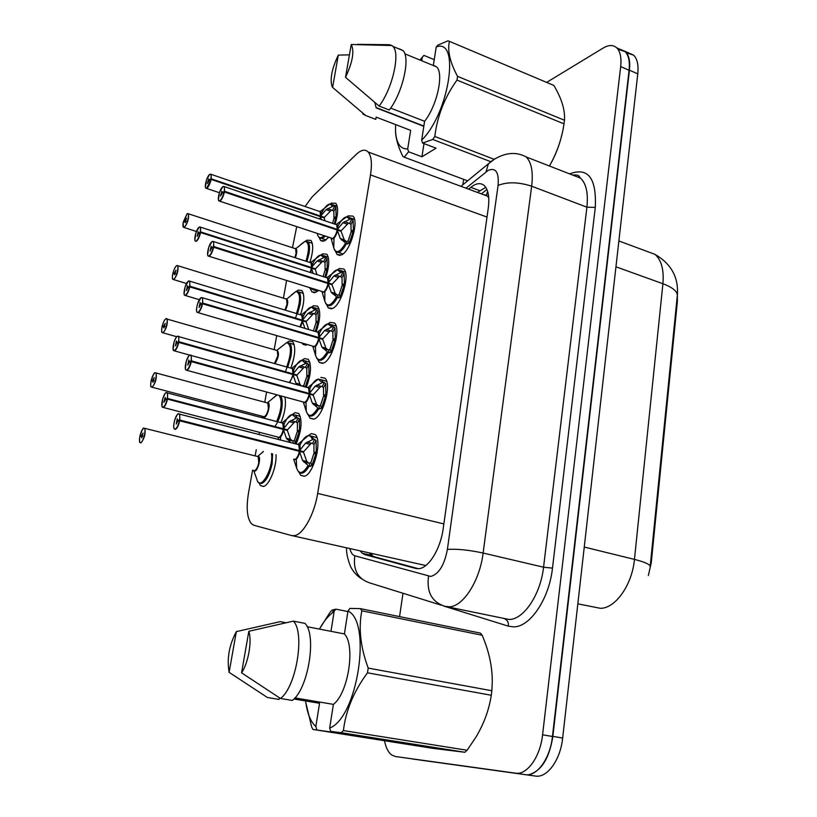 <?xml version="1.0" encoding="UTF-8"?>
<svg xmlns="http://www.w3.org/2000/svg" width="817" height="817" viewBox="0 0 817 817"><rect width="100%" height="100%" fill="white"/><g stroke="black" fill="none" stroke-linecap="round" stroke-linejoin="round"><path stroke-width="1.23" d="M276.023 454.712C276.871 466.548 269.293 485.564 263.431 486.442L260.5 485.625L258.897 482.684M287.033 342.537L289.095 341.087L292.7 341.629C295.928 346.868 295.294 355.701 290.791 368.13M296.397 291.352L298.093 290.127L301.912 290.515C304.853 295.1 304.363 303.178 300.442 314.749M305.578 241.189L306.916 240.198L310.92 240.423C313.595 244.436 313.238 251.789 309.837 262.482M292.333 414.464L295.09 412.646L298.675 413.443C302.525 420.02 301.687 430.212 296.152 444.009M302.086 360.195L304.445 358.602L308.264 359.266C311.777 364.964 311.124 374.298 306.304 387.268M307.274 344.703L302.995 344.325L302.188 343.201M188.86 280.915L189.738 281.16L189.901 286.216L302.464 320.182L308.04 313.391L315.628 309.582L314.545 307.754L311.655 307.049L313.595 305.691L317.65 306.201C320.836 311.154 320.346 319.672 316.159 331.743M318.222 290.566L315.903 292.302L311.88 291.863L310.389 288.81M310.899 267.976L317.149 260.97L324.655 257.212L323.736 255.711L320.979 255.006L322.552 253.873L326.82 254.22C329.711 258.54 329.363 266.271 325.758 277.412M328.373 237.492L324.819 240.77L320.591 240.504L319.151 237.461M330.16 204.005L331.324 203.137L335.797 203.28C338.412 207.058 338.177 214.044 335.103 224.236M308.264 435.614L311.389 433.623L315.199 434.562C322.603 440.526 313.514 475.034 304.179 476.26L300.656 475.28L298.848 472.042M320.897 377.372L324.972 378.189C332.029 383.959 323.021 417.119 313.851 419.08L310.052 418.202L308.305 414.975M327.964 323.869L330.201 322.358L334.521 323.021C341.251 328.587 332.335 360.511 323.307 363.156L319.243 362.421L317.568 359.194M337.503 269.784L339.3 268.527L343.855 269.007C350.268 274.379 341.435 305.18 332.55 308.448L328.25 307.876L326.647 304.659M346.837 216.832L348.205 215.841L352.985 216.117C359.082 221.295 350.35 251.064 341.598 254.914L337.084 254.526L335.542 251.319M292.149 535.666L425.79 565.527M252.596 470.143L248.542 492.784C246.05 508.082 247.061 518.438 251.554 523.85L253.964 525.28L291.618 535.554L294.355 535.666C303.015 534.757 314.392 514.414 317.67 493.417L370.499 174.909C372.225 163.625 371.449 155.996 368.161 152.003C365.138 148.98 361.165 149.787 356.243 154.413L312.114 196.928L305.027 206.497M488.719 197.581L486.483 195.222L483.296 194.579M648.341 575.525L651.241 562.913L677.344 301.79L677.405 294.661M296.663 226.901L292.476 247.735M286.573 280.629L283.428 298.185M276.697 335.726L274.195 349.686M266.597 392.068L264.769 402.24M262.247 416.313L262.012 417.671M259.387 432.305L258.999 434.45M256.262 449.728L255.149 455.896M284.929 397.072C286.297 404.333 284.949 412.851 280.885 422.644M619.582 49.132L625.383 51.471C628.988 55.107 630.326 61.336 629.427 70.18L552.854 736.372C549.463 757.747 541.794 770.421 529.865 774.414M626.598 52.86L633.655 55.168C637.28 58.814 638.659 65.043 637.771 73.857L562.658 738.037C560.462 760.004 547.124 778.264 535.38 776.058L412.687 759.024M360.266 550.985L362.288 553.242L365.036 554.692L415.598 568.418L418.743 568.673C428.639 568.203 440.588 548.891 443.212 528.538L488.26 208.172C489.628 197.316 488.341 189.83 484.42 185.714C480.784 182.508 476.24 183.059 470.786 187.359L468.59 189.135M546.634 82.394L603.201 48.04C608.716 44.782 613.22 44.721 616.723 47.846C620.277 51.471 621.594 57.711 620.675 66.575L542.58 734.8C540.272 756.91 527.006 775.323 515.445 773.148L395.397 756.511L391.874 755.112C388.32 752.539 385.869 747.739 384.511 740.723M399.564 616.631L402.985 593.265M462.83 184.795L463.637 179.332M617.969 49.296L625.036 51.573C628.63 55.209 629.978 61.438 629.08 70.282L552.455 736.474C550.198 758.513 536.902 776.844 525.26 774.649L395.397 756.511M477.445 192.414L485.758 187.318M418.365 568.703L374.268 556.755L371.49 555.305L369.447 553.048M353.158 231.323L349.186 243.395L346.449 243.711C342.241 251.217 338.687 253.821 335.797 251.524L339.79 251.871L346.449 243.711L340.26 238.493L337.247 230.026L341.108 231.334L344.274 239.841L346.551 241.618L348.175 240.933L350.942 232.396L353.158 231.323L354.108 231.65M223.501 186.368L224.379 186.633L224.563 191.301L337.35 229.424L342.936 222.724L350.626 218.874L349.799 217.608M219.712 201.186L332.733 238.523C334.725 237.053 336.195 234.203 337.155 229.996L337.247 230.026M224.563 191.301L224.226 191.301C224.787 187.43 224.287 185.929 222.724 186.797C219.232 189.166 216.403 203.545 220.018 200.604C221.724 199.021 223.082 196.121 224.103 191.903L222.316 193.078L220.457 196.07L221.836 191.311L222.541 192.935M344.447 221.673L349.615 223.439L351.729 219.242L353.077 220.222L353.414 229.812L354.384 230.139M352.372 231.711L351.126 231.282L350.953 224.44L349.615 223.439M224.103 191.903L337.155 229.996C336.165 234.305 334.664 237.165 332.642 238.574M351.126 231.282L353.414 229.812M337.35 229.424L341.21 230.721L339.433 230.762M348.532 223.072L341.21 230.721M336.614 229.812L337.258 229.393L336.737 224.787L335.726 224.45L336.727 224.787M222.357 192.873L224.226 191.301M351.729 219.242L349.829 217.618L346.888 216.832M321.295 219.548L320.54 216.679L324.288 217.955L324.941 220.784M210.306 174.113L211.103 174.348L211.235 178.811L320.642 216.086L326.075 209.642L333.499 205.935L332.723 204.72L330.109 204.015M211.235 178.811L210.909 178.811C211.46 175.093 211.011 173.674 209.54 174.542C206.241 176.901 203.484 190.729 206.895 187.818L211.113 179.413L320.448 216.648L319.825 219.048L320.54 216.679M319.304 237.584L323.062 237.829L324.931 236.338C322.603 238.574 320.734 238.993 319.324 237.594L318.058 236.031M332.611 223.388L333.765 218.966L335.858 217.894L334.276 223.96M327.535 208.641L332.55 210.367L334.572 206.292L335.869 207.242L336.104 216.423L337.012 216.74M335.093 218.282L333.949 217.894L333.836 211.327L332.55 210.367M210.786 179.393L209.101 180.567L207.344 183.478L208.672 178.882L209.305 180.424M333.949 217.894L336.104 216.423M320.642 216.086L324.39 217.363L322.705 217.414M319.958 216.474L320.55 216.066L320.09 211.654L319.192 211.348L320.08 211.654M209.142 180.363L210.909 178.811M331.488 210.02L324.39 217.363M334.572 206.292L332.744 204.73L337.207 206.272M183.151 222.632L183.161 222.581C182.589 226.227 182.977 227.708 184.346 227.003C187.45 224.971 190.228 211.195 186.991 213.942L183.274 222.01L184.846 220.999L186.041 221.387M306.916 261.542L308.989 253.74C309.949 247.827 309.602 243.875 307.958 241.873L305.476 241.219M294.845 257.641L296.06 253.546L295.672 248.776L294.804 248.491L295.672 248.776L296.06 253.546L294.845 257.641L296.06 253.546L295.907 249.124M187.655 213.564L188.4 213.788L187.011 213.87L183.611 222.204M184.846 220.999L186.501 218.21L185.214 222.714L184.805 221.193L185.959 221.57M184.805 221.193L183.161 222.581L183.406 227.289L184.53 227.3C187.787 222.816 189.074 218.313 188.4 213.788L294.814 248.491M308.989 253.74C309.949 247.827 309.602 243.875 307.948 241.873L312.288 243.303M347.981 611.045L349.88 608.41L360.389 608.634L480.447 633.124L482.142 635.258L361.829 610.799C358.377 628.171 360.501 647.268 368.201 668.102L367.497 672.82C353.832 691.223 345.805 710.473 343.406 730.572L341.261 732.726L330.681 731.368L329.67 728.07C357.713 717.54 372.041 621.553 347.981 611.045L344.406 633.931C355.661 645.287 348.359 693.194 333.387 704.366L329.67 728.07M368.201 668.102L491.854 690.733L492.273 682.021C492.375 666.692 489.005 651.108 482.142 635.258M491.854 690.733L491.283 695.257L367.497 672.82M343.406 730.572L467.14 750.251L476.301 736.556C484.124 723.249 489.117 709.483 491.283 695.257M467.14 750.251L464.863 752.273L341.261 732.726M332.356 731.634L332.264 732.195L312.942 729.438L433.133 748.392L464.863 752.273M360.389 608.634L361.829 610.799M248.828 631.286C252.167 640.926 248.348 663.036 241.577 672.83L248.828 631.286L293.364 621.124C305.18 632.542 296.367 686.852 280.486 698.484L292.312 700.455C308.336 688.905 316.986 634.799 304.966 623.381L293.364 621.124M241.577 672.83L280.486 698.484M294.927 697.912L333.387 704.366M344.406 633.931L307.11 626.71M316.822 729.765L315.842 726.527C310.715 721.891 307.376 713.792 305.803 702.242L305.65 700.966M319.457 629.1C323.307 622.074 327.454 616.804 331.876 613.301L335.971 609.165L331.968 610.146L329.976 612.403L319.61 628.814M312.942 729.438L311.665 726.987L305.895 702.916M229.128 672.34C226.758 658.635 229.158 645.062 236.338 631.612L229.128 672.34L267.414 697.504L279.067 699.434L279.343 697.769M236.338 631.612L280.231 621.645L285.705 622.707M315.842 726.527L319.539 703.284L293.906 698.995M330.977 631.327L334.092 611.749M347.899 611.576L335.971 609.165M332.264 732.195L346.347 733.84L330.681 731.368M374.819 102.503L376.177 107.875L423.819 126.308M561.933 134.386C559.379 145.559 555.203 156.098 549.422 166.004M457.551 76.359L564.476 120.242L564.547 118.465C564.802 108.824 561.238 97.826 553.865 85.448L449.421 41.35C447.308 50.674 450.014 62.347 457.551 76.359L456.989 80.086C444.754 97.049 437.35 115.84 434.797 136.459L432.724 139.441L422.552 143.046L421.654 140.126C449.33 113.093 460.614 37.541 436.227 46.967L433.367 65.227L436.554 66.851C444.152 73.275 437.115 105.577 424.605 121.294L421.654 140.126M564.476 120.242L564.016 123.857L456.989 80.086M549.402 166.004C556.898 152.973 561.769 138.931 564.016 123.857M436.227 46.967L437.841 45.16L447.92 40.85L449.421 41.35M351.249 44.496C354.558 51.185 352.648 62.133 345.509 77.319L351.249 44.496L391.915 45.538L392.906 46.406C400.585 53.156 392.334 89.094 379.108 106.057L389.27 109.999C402.577 93.158 410.767 57.343 402.955 50.542L399.309 48.836M391.241 45.517L389.321 44.721L391.915 45.538M389.321 44.721L357.509 44.343M345.509 77.319L379.108 106.057M390.649 108.089L424.605 121.294M423.992 143.588L421.94 156.793L408.592 151.778L404.221 157.181L402.852 156.404C398.553 147.703 396.112 139.676 395.54 132.313L395.561 124.582M408.592 151.778L407.703 148.908C400.412 149.317 396.357 143.445 395.54 131.292M419.938 60.019L423.9 55.382L434.246 59.651M434.797 136.459L493.744 159.141M490.282 161.5L432.724 139.441M404.221 157.181L467.661 180.833M332.59 87.419L332.233 86.898C329.69 79.627 331.722 69.026 338.309 55.096L332.59 87.419L365.73 115.554L362.83 113.982M338.309 55.096L349.431 54.862M407.703 148.908L410.655 130.363L376.137 117.127L375.759 119.384L373.808 118.649M375.759 119.384L365.73 115.554M410.655 130.363L409.399 129.883M421.725 60.764L422.297 57.17M421.94 156.793L436.064 148.183L422.552 143.046M326.902 304.864L326.923 304.894C329.802 307.192 333.285 304.731 337.38 297.511L331.14 292.159L328.107 283.54L332.019 284.776L335.215 293.436L337.523 295.233L339.167 294.528L341.955 285.93L345.131 285.317M212.645 241.301L213.574 241.577L213.768 246.54L328.209 282.917L333.877 276.034L341.659 272.132L340.669 270.56L337.595 269.773M209.029 256.283L323.573 291.955C325.564 290.607 327.045 287.788 328.015 283.509L328.107 283.54M213.768 246.54L213.431 246.54C214.013 242.567 213.523 240.933 211.981 241.658C208.509 243.732 205.618 258.427 209.213 255.782C210.909 254.322 212.277 251.452 213.308 247.163L211.532 248.174L210.122 251.146L211.072 246.274L211.787 248.031M325.646 303.403L326.923 304.884L330.722 305.395C332.958 304.251 335.184 301.626 337.38 297.521L338.504 297.868L337.523 295.233M344.161 285.01L340.158 297.174L338.504 297.868M335.409 274.972L340.648 276.657L342.783 272.48L344.141 273.491L344.427 283.458L345.417 283.775M343.589 285.256L342.139 284.796L341.996 277.678L340.648 276.657M213.308 247.163L328.015 283.509C327.066 287.727 325.605 290.535 323.634 291.924M342.139 284.796L344.427 283.458M328.209 282.917L332.131 284.163L330.129 284.183M339.545 276.299L332.131 284.163M326.473 277.647L327.546 277.984L326.473 277.647L327.546 277.984L328.117 282.886L327.403 283.315M211.572 247.96L213.431 246.54M342.783 272.48L340.689 270.56L345.417 272.092M317.833 359.409L317.864 359.439C320.724 361.737 324.145 359.429 328.117 352.505L321.827 347L318.763 338.228L322.735 339.402L325.952 348.216L328.291 350.023L329.956 349.319L332.764 340.638L335.95 340.178M201.278 297.602L202.514 297.756L202.728 303.056L318.875 337.595L324.625 330.528L332.488 326.575L331.314 324.635L327.883 323.889L331.426 326.688M198.112 312.656L314.218 346.561C316.199 345.336 317.68 342.548 318.671 338.197L318.763 338.228M202.728 303.056L202.391 303.056C202.984 298.961 202.524 297.194 200.982 297.776C197.551 299.522 194.589 314.555 198.153 312.217C199.848 310.889 201.217 308.05 202.259 303.689L200.502 304.537L199.082 307.478L200.063 302.494L200.798 304.394M316.69 358.173L317.854 359.429L321.449 360.083C323.685 359.102 325.912 356.58 328.117 352.515L329.261 352.852L328.291 350.023M334.97 339.892L330.936 352.147L329.261 352.852M326.167 329.435L331.488 331.038L333.622 326.902L335.001 327.944L335.236 338.299L336.247 338.606M334.674 339.984L332.958 339.474L332.846 332.09L331.488 331.038M202.259 303.689L318.681 338.197C317.752 342.323 316.342 345.08 314.433 346.449M332.958 339.474L335.236 338.299M318.875 337.595L322.848 338.769L320.57 338.759M330.364 330.701L322.848 338.769M317.016 331.998L318.16 332.345L318.783 337.564L317.976 337.993M200.543 304.322L202.391 303.056M328.087 323.849L331.345 324.645L332.488 326.575M332.488 326.555L333.622 326.902M308.581 415.189L311.971 415.996C314.198 415.179 316.424 412.769 318.65 408.745L312.298 403.077L309.214 394.131L313.248 395.244L316.485 404.221L318.844 406.039L320.53 405.314L323.379 396.572L326.575 396.265M190.044 354.997L191.188 355.221L191.433 360.889L309.326 393.488L315.158 386.227L323.113 382.213L321.755 379.885M186.94 370.326L304.649 402.373C306.63 401.29 308.121 398.533 309.122 394.111L309.214 394.131M191.433 360.889L191.086 360.879C191.709 356.661 191.26 354.762 189.738 355.181C186.327 356.6 183.304 371.98 186.848 369.958C188.523 368.784 189.891 365.965 190.964 361.522L189.217 362.207L187.798 365.107L188.798 360.011L189.564 362.064M325.575 395.99L321.5 408.347L318.65 408.745C314.79 415.363 311.451 417.518 308.601 415.21L307.56 414.168M316.72 385.113L322.123 386.625L324.267 382.53L325.646 383.602L325.85 394.366L326.871 394.652M326.586 396.214L323.573 395.387L323.491 387.707L322.123 386.625M190.964 361.522L309.132 394.111C308.244 398.145 306.865 400.841 305.017 402.199M323.573 395.387L325.85 394.366M309.326 393.488L313.36 394.601L310.726 394.55M320.989 386.308L313.36 394.601M307.345 387.554L308.56 387.891L309.235 393.467L308.315 393.886M189.258 361.982L191.086 360.879M324.267 382.53L323.113 382.213L321.775 379.885L318.375 379.108M299.124 472.257L302.28 473.155C304.506 472.522 306.732 470.214 308.959 466.252L302.556 460.41L299.451 451.301L303.546 452.352L306.814 461.482L309.194 463.321L310.899 462.585L313.769 453.762L316.986 453.629M178.535 413.739L179.607 414.015L179.873 420.081L299.563 450.647L305.487 443.182L313.534 439.117L311.961 436.329L308.295 435.614L310.726 436.36L312.441 439.26M307.978 465.71C302.841 473.86 299.073 474.667 296.673 468.151L293.65 459.144L294.866 459.45C296.837 458.511 298.338 455.784 299.359 451.28L299.451 451.311M179.873 420.081L179.526 420.061C180.169 415.72 179.74 413.678 178.229 413.933C174.858 415.005 171.764 430.743 175.267 429.058C176.932 428.026 178.31 425.248 179.393 420.724L177.667 421.225L176.247 424.094L177.269 418.876L178.106 421.092M313.534 439.117L311.992 436.339L308.438 435.573M315.965 453.364L311.849 465.813L308.959 466.252C305.231 472.563 301.963 474.575 299.155 472.277L298.236 471.429M307.069 442.048L312.543 443.468L314.698 439.403L316.097 440.506L316.24 451.709L317.282 451.975M317.037 453.333L313.973 452.557L313.932 444.571L312.543 443.468M297.449 444.346L298.746 444.683L299.471 450.616L298.389 451.035M179.393 420.724L299.359 451.28C298.501 455.222 297.184 457.867 295.397 459.205M313.973 452.557L316.24 451.709M299.563 450.647L303.658 451.689L300.533 451.576M177.708 421L179.526 420.061M311.379 443.182L303.658 451.689M313.534 439.107L314.698 439.403M172.653 274.451L172.663 274.41C172.07 278.158 172.448 279.741 173.807 279.169C176.88 277.412 179.72 263.34 176.503 265.831C175.001 267.159 173.755 269.824 172.785 273.828L174.338 272.949L175.584 273.327M297.449 313.84L300.064 304.588C301.065 298.338 300.687 294.151 298.93 292.026L296.326 291.373M284.97 310.062L287.022 304.21L286.604 299.165L285.674 298.879L286.593 299.165L287.022 304.21L284.97 310.062L287.022 304.21L286.838 299.512M177.075 265.505L177.861 265.729L176.533 265.75C175.165 266.802 173.919 269.498 172.775 273.838L173.173 274.012M174.338 272.949L175.972 270.213L174.685 274.788L174.297 273.154L175.502 273.521M174.297 273.154L172.663 274.41C171.897 281.191 173.01 278.301 172.928 279.394L173.99 279.465C177.289 275.033 178.576 270.458 177.861 265.729L285.684 298.879M295.417 318.262L300.064 304.588C301.065 298.338 300.687 294.151 298.92 292.026L303.332 293.395M166.27 318.569L167.087 318.783C167.853 323.726 166.566 328.383 163.216 332.764L162.226 332.621C162.328 331.345 161.184 334.899 161.929 327.362L161.95 327.341C161.337 331.191 161.695 332.897 163.032 332.458C166.086 330.987 168.986 316.608 165.79 318.824C164.299 320.05 163.053 322.684 162.062 326.749L163.604 326.024L164.901 326.392M287.727 367.252L290.934 356.498C291.996 349.88 291.587 345.448 289.708 343.191L286.981 342.548M274.461 363.494L277.8 355.936L277.341 350.585L276.36 350.309L277.331 350.585L277.8 355.936L274.461 363.494M276.371 350.309L165.82 318.742C164.35 319.907 163.094 322.582 162.052 326.759L162.522 326.943M163.604 326.024L165.228 323.328L163.941 327.985L163.563 326.228L164.82 326.586M163.563 326.228L161.95 327.341M285.45 371.664L290.934 356.498C291.996 349.88 291.587 345.448 289.708 343.191L294.171 344.498M150.982 381.468L150.992 381.427C150.359 385.379 150.706 387.207 152.033 386.911C155.046 385.736 158.008 371.041 154.842 372.981C153.361 374.074 152.125 376.688 151.114 380.824L153.974 380.599M277.719 421.807L281.63 409.501C282.662 403.108 282.355 398.573 280.721 395.918M152.136 387.248L264.238 416.782C266.066 415.741 267.445 413.055 268.385 408.745L267.884 403.077L266.853 402.801L267.874 403.077L268.385 408.745C267.547 412.708 266.26 415.342 264.545 416.639M155.128 372.807L154.883 372.889C154.515 372.052 153.249 374.697 151.104 380.824L151.666 381.018M152.636 380.242L154.239 377.597L152.953 382.336L152.595 380.446L153.902 380.804M152.595 380.446L150.992 381.427C150.165 389.341 151.4 385.675 151.288 387.023L152.217 387.207C155.608 382.897 156.895 378.159 156.078 372.981L266.863 402.801M275.104 426.208C278.148 421.889 280.323 416.323 281.63 409.501L281.467 397.45M139.789 436.727L139.799 436.687C139.145 440.751 139.472 442.702 140.779 442.559C143.772 441.701 146.794 426.678 143.659 428.322C142.189 429.282 140.943 431.866 139.921 436.074L142.812 435.992M261.624 483.521C266.23 481.305 269.733 474.677 272.112 463.637L272.592 453.843L272.112 463.637C268.517 478.302 264.157 484.685 259.03 482.786L261.624 483.521M253.597 470.388L254.608 470.633C256.426 469.714 257.815 467.058 258.764 462.667L258.223 456.662L257.151 456.397L258.213 456.662L258.764 462.667C257.947 466.568 256.712 469.152 255.047 470.439M143.935 428.139L143.7 428.22C143.292 427.362 142.035 429.977 139.911 436.074L140.595 436.278M141.423 435.655L143.006 433.051L141.729 437.881L141.382 435.859L142.74 436.196M141.382 435.859L139.799 436.687C138.982 445.428 140.238 441.098 140.115 442.63L140.973 442.855C144.415 438.617 145.702 433.776 144.823 428.363L257.151 456.397M258.979 482.755L258.213 482.05M313.105 273.368L311.543 268.18L315.342 269.406L316.894 274.583M199.705 226.932L200.533 227.177L200.359 231.926C200.931 228.106 200.492 226.564 199.031 227.3C195.763 229.383 192.945 243.507 196.335 240.872C197.939 239.432 199.236 236.644 200.236 232.518L198.562 233.539L197.224 236.419L198.153 231.742L198.797 233.396M310.552 288.942L314.208 289.31L310.572 288.952L309.531 287.839L312.85 288.881M324.89 277.137L326.994 269.559L327.893 269.855M318.63 259.949L323.716 261.603L325.748 257.559L327.055 258.529L327.249 268.068L328.168 268.364M326.412 269.824L325.095 269.396L325.013 262.584L323.716 261.603M311.461 268.16L310.123 272.418L311.451 268.15L200.563 232.539C199.522 236.807 198.174 239.687 196.519 241.178L195.324 241.127L194.844 240.127L195.906 232.865L199.062 227.228L200.533 227.177L311.052 262.87L311.553 267.557M325.095 269.396L327.249 268.068M326.994 269.559L324.911 270.488L323.164 276.585M311.645 267.588L315.444 268.803L313.565 268.834M322.644 261.256L315.444 268.803M200.686 231.926L311.563 267.557L311.328 263.268M198.602 233.335L200.359 231.926M325.748 257.559L323.757 255.721L328.281 257.202M304.894 328.373L302.351 320.785L306.212 321.949L308.438 328.7M302.27 320.764L299.941 326.892L302.351 320.785M189.901 286.216L189.575 286.205C190.167 282.284 189.748 280.619 188.298 281.222C185.061 283.009 182.171 297.449 185.541 295.09C187.134 293.773 188.431 291.015 189.452 286.818L187.787 287.686L186.439 290.535L187.399 285.756L188.063 287.543M315.25 331.477L317.946 322.337L318.855 322.613M309.531 312.349L314.698 313.922L316.73 309.909L318.058 310.909L318.201 320.815L319.141 321.101M317.599 322.47L316.056 322L316.005 314.933L314.698 313.922M189.452 286.818L302.259 320.764M316.056 322L318.201 320.815M317.946 322.337L315.862 323.113L313.422 330.926M302.464 320.182L306.314 321.336L304.19 321.336M313.605 313.585L306.314 321.336M300.809 314.862L301.82 315.168L300.799 314.862L301.82 315.168L302.372 320.152L301.636 320.57M187.828 287.482L189.575 286.205M316.73 309.909L315.628 309.582L314.565 307.764L319.161 309.173M297.214 384.736L295.917 383.122L292.966 374.523L296.877 375.626L299.982 384.256L301.156 385.706M177.616 336.165L178.698 336.328L178.882 341.72L293.078 373.9L298.736 366.935L306.406 363.075L305.149 360.889M178.882 341.72L178.545 341.71C179.168 337.676 178.76 335.889 177.33 336.338C174.113 337.819 171.161 352.576 174.501 350.524C176.084 349.329 177.391 346.602 178.423 342.333L292.874 374.503C291.986 378.475 290.658 381.11 288.871 382.407C290.648 381.11 291.986 378.475 292.874 374.503L292.966 374.523M302.127 360.185L305.18 360.889L306.406 363.075L308.857 364.413L306.804 368.396L306.814 375.738L309.623 376.525M302.3 386.155L303.883 385.318L306.62 376.872L308.693 376.259L305.333 386.992M300.248 365.873L305.476 367.364L307.529 363.381M306.804 368.396L305.476 367.364M178.423 342.333L176.778 343.048L175.43 345.867L176.401 340.975L177.095 342.905M306.814 375.738L309.909 374.962M293.078 373.9L296.98 375.003L294.549 374.972M291.312 368.273L292.394 368.579L292.986 373.88L292.149 374.298M176.819 342.834L178.545 341.71M304.373 367.058L296.98 375.003M308.857 364.413L308.959 374.697M290.852 442.651L286.348 438.188L283.376 429.436L287.339 430.467L290.474 439.25L292.782 441.027L294.416 440.322L297.184 431.805L300.196 431.601M166.076 392.711L167.403 392.742L167.608 398.482L283.489 428.792L289.228 421.643L296.99 417.732L295.55 415.138L292.2 414.495L295.928 417.865M167.608 398.482L167.271 398.471C167.914 394.315 167.516 392.395 166.106 392.701C162.92 393.855 159.907 408.949 163.216 407.203C164.789 406.151 166.096 403.445 167.148 399.105L167.485 399.135C166.392 403.639 165.034 406.427 163.41 407.509L279.005 437.361C280.864 436.39 282.294 433.745 283.285 429.405L283.376 429.436M290.76 420.551L296.06 421.96L298.123 418.018L296.99 417.732L295.58 415.138L292.394 414.454M299.247 431.356L295.019 443.723M300.237 431.386L297.378 430.641L297.398 423.022L296.06 421.96M167.485 399.135L283.285 429.405C282.427 433.296 281.14 435.88 279.414 437.166M167.148 399.105L165.514 399.646L163.839 402.362L165.157 397.44L165.902 399.523M297.378 430.641L300.482 430.008M283.489 428.792L287.451 429.834L284.602 429.752M281.62 422.838L282.764 423.135L283.397 428.772L282.427 429.18M165.565 399.431L167.271 398.471M294.937 421.674L287.451 429.834M298.123 418.018L299.461 419.07L299.522 429.752M487.616 191.341L486.483 195.222M677.344 301.79L676.701 301.565M651.241 562.913L650.557 562.75M371.715 553.548L372.256 555.856M443.866 523.932L317.67 493.417M487.014 217.056L370.499 174.909M577.844 603.845L600.464 608.328C615.487 608.389 632.184 584.809 634.452 559.4C645.655 562.259 650.883 564.782 650.138 566.967M650.22 566.171L677.201 296.561C678.161 291.996 673.392 287.727 662.914 283.734C664.078 269.876 661.443 260.082 655.009 254.373L646.308 251.136M584.257 547.053L634.452 559.4L662.914 283.734L615.957 266.802M637.771 73.857L629.427 70.18M562.658 738.037L552.854 736.372M535.38 776.058L526.934 774.771M349.901 548.646C350.85 552.68 352.505 555.06 354.854 555.795L430.733 576.434C438.811 574.177 444.366 565.18 447.389 549.412L498.074 185.439C499.116 172.397 495.848 167.352 488.28 170.314L466.007 188.186M495.173 158.621L488.433 163.757L492.62 160.316C504.794 152.503 515.997 151.38 526.23 156.956C531.499 162.409 533.307 172.152 531.663 186.205L483.123 553.038C479.773 580.918 463.045 606.878 449.146 606.817L444.734 606.265C431.805 601.935 426.413 591.927 428.557 576.24M569.592 173.878C588.087 166.903 596.655 178.086 595.297 207.406L552.486 568.121L543.55 567.202L483.123 553.038C468.784 549.974 456.866 548.769 447.389 549.412M460.972 186.317L488.433 163.757L486.033 171.846M552.486 568.121C549.228 598.943 529.957 627.323 513.485 626.864L508.245 626.139L443.488 605.959M447.022 606.745L509.052 619.48C523.636 619.746 540.619 594.521 543.55 567.202L586.912 207.181C588.342 193.374 586.249 183.713 580.611 178.177L572.605 175.052C580.744 174.542 578.538 176.799 580.611 178.177L526.23 156.956M428.721 601.281L427.444 600.883M515.445 773.148L525.26 774.649M542.58 734.8L552.455 736.474M620.675 66.575L629.08 70.282M577.956 177.146L579.335 176.492M441.303 605.193L369.815 582.929C357.856 578.926 352.873 569.888 354.854 555.795M498.074 185.439C507.316 181.721 518.519 181.966 531.663 186.205L586.912 207.181L595.297 207.406M504.977 619.031C507.674 620.297 508.766 622.666 508.245 626.139M416.353 568.591L415.598 568.418M374.268 556.755L365.036 554.692M479.64 190.647L470.786 187.359M337.523 230.874C335.542 237.236 333.479 239.81 331.345 238.595M335.848 224.491L336.359 224.358C337.605 224.43 338.115 225.89 337.891 228.74M224.44 191.924C223.388 196.284 221.979 199.287 220.212 200.921L218.864 200.911L218.364 199.838L219.507 192.414L222.755 186.725L224.379 186.633L335.736 224.45M337.023 225.237L337.268 229.393M345.509 243.19C339.974 252.504 336.063 254.087 333.775 247.939L334.02 238.166M337.891 226.411C340.842 220.519 343.753 217.332 346.612 216.862L349.594 218.976M348.175 240.933L349.186 243.395M347.552 244.079L346.551 241.618M341.363 239.881L345.458 241.26M340.26 238.493L344.274 239.841M342.936 222.724L346.939 224.083M353.077 220.222L350.953 224.44M320.805 217.485L320.325 219.222M319.314 211.389L319.794 211.266C320.948 211.327 321.398 212.716 321.173 215.433M211.113 179.413C210.092 183.611 208.744 186.521 207.079 188.135L205.823 188.155L205.353 187.164L206.487 179.985L209.56 174.481L211.103 174.348L319.202 211.348M320.356 212.042L320.56 216.066M323.828 235.97C320.632 238.717 318.507 238.166 317.445 234.316L317.343 233.805M321.234 213.86C324.145 207.814 326.994 204.546 329.792 204.056L332.499 206.027M326.075 209.642L329.956 210.98M335.869 207.242L333.836 211.327M294.927 248.531L295.407 248.399C297.245 249.185 297.225 252.32 295.335 257.794M300.727 244.508L305.139 241.26C309.286 242.557 309.551 249.216 305.946 261.226M328.393 284.398C326.453 290.668 324.42 293.191 322.276 291.965M326.596 277.688L327.137 277.535C328.465 277.606 329.006 279.169 328.761 282.212M213.645 247.183C212.573 251.626 211.164 254.587 209.407 256.099L208.131 256.007L207.61 254.914L208.713 247.306L212.011 241.587L213.574 241.577L327.556 277.994L327.137 277.535L337.35 269.804L340.607 272.245M327.852 278.434L328.128 282.886M336.43 297C330.987 306.028 327.106 307.417 324.788 301.156L324.86 291.649M328.71 279.373C331.59 273.501 334.48 270.304 337.35 269.804L340.669 270.55M339.167 294.528L340.158 297.174M332.253 293.579L336.41 294.886M331.14 292.159L335.215 293.436M333.877 276.034L337.932 277.331M344.141 273.491L341.996 277.678M319.049 339.096C317.17 345.285 315.158 347.756 313.013 346.52M317.139 332.039L317.701 331.876C319.11 331.947 319.692 333.612 319.437 336.87M202.606 303.71C201.513 308.234 200.104 311.175 198.357 312.533L197.152 312.37L196.601 311.216C196.703 310.011 195.774 311.583 197.591 303.699L201.023 297.684L202.514 297.756L318.16 332.345L317.701 331.876L327.883 323.889C324.982 324.431 322.123 327.637 319.304 333.52M318.477 332.785L318.783 337.564M327.157 351.994C321.806 360.736 317.966 361.931 315.617 355.579L315.525 346.296M329.956 349.319L330.936 352.147M322.94 348.45L327.157 349.696M321.827 347L325.952 348.216M324.625 330.528L328.74 331.763M335.001 327.944L332.846 332.09M309.5 395.03C307.672 401.116 305.681 403.537 303.546 402.291M307.478 387.595L308.06 387.411C309.551 387.472 310.164 389.249 309.898 392.752M191.301 361.553C190.198 366.159 188.778 369.059 187.052 370.285L185.694 369.641M308.877 388.341L309.235 393.467M317.67 408.214C312.431 416.66 308.622 417.671 306.252 411.227L305.997 402.127M309.684 388.902C312.441 382.979 315.28 379.731 318.201 379.139L322.041 382.346M320.53 405.314L321.5 408.347M319.804 409.062L318.844 406.039M313.422 404.558L317.711 405.732M312.298 403.077L316.485 404.221M315.158 386.227L319.335 387.391M325.646 383.602L323.491 387.707M299.747 452.209C297.868 458.408 295.877 460.727 293.763 459.174M297.807 444.285L298.195 444.182C299.778 444.244 300.431 446.143 300.135 449.891M179.74 420.765C178.617 425.443 177.197 428.312 175.471 429.385L174.195 428.69M299.063 445.122L299.471 450.627M296.673 468.151L296.285 459.215M299.839 445.541C302.525 439.556 305.344 436.247 308.295 435.614L298.195 444.182L298.746 444.683L178.28 413.831C177.953 413.249 176.748 415.363 174.654 420.163C173 428.159 173.888 426.637 173.827 427.873L174.43 429.099M310.899 462.585L311.849 465.813M310.133 466.538L309.194 463.321M303.699 461.932L308.04 463.025M302.556 460.41L306.814 461.482M305.487 443.182L309.714 444.274M316.097 440.506L313.932 444.571M285.807 298.92L286.307 298.777C288.442 300.186 288.166 303.995 285.47 310.215M291.485 294.866L296.03 291.424C300.554 293.099 300.697 300.482 296.459 313.544M276.503 350.35L277.014 350.187C279.434 352.801 278.771 357.284 275.023 363.657M277.586 350.932L277.8 355.936M282.059 346.245L286.716 342.599C291.649 344.764 291.649 352.883 286.716 366.966M266.996 402.842L267.527 402.658C271.928 402.056 266.403 420.765 263.37 416.741M268.139 403.424L268.385 408.745M272.449 398.665L276.892 394.877M279.21 395.51C282.406 401.035 281.569 409.705 276.677 421.531M257.478 456.335L257.835 456.243C262.41 455.59 256.773 475.075 253.73 470.418M258.478 457.009L258.764 462.667M262.655 452.179L263.166 451.464M271.479 453.568C273.971 468.11 259.867 492.702 256.875 479.324L253.658 470.408M311.818 269.007L310.623 272.582M310.225 262.604L310.726 262.471C311.941 262.533 312.431 264.014 312.176 266.914M310.103 262.563L311.052 262.87L310.726 262.471L320.693 255.047L323.644 257.314M312.227 264.82C315.066 258.815 317.895 255.558 320.693 255.047L323.736 255.711M317.149 260.97L321.091 262.247M327.055 258.529L325.013 262.584M302.627 321.632L300.472 327.055M301.095 314.831L301.463 314.749C302.75 314.821 303.27 316.393 303.005 319.488M189.779 286.838C188.727 291.189 187.379 294.038 185.725 295.397L184.601 295.284L184.091 294.212L185.04 287.063L188.329 281.14L189.738 281.16L301.83 315.178L301.463 314.749L311.4 307.09L314.606 309.694M302.106 315.566L302.372 320.152M303.015 316.884C305.793 310.899 308.581 307.631 311.4 307.09L314.545 307.754M308.04 313.391L312.033 314.606M318.058 310.909L316.005 314.933M293.242 375.381L289.514 382.591M291.618 368.232L291.996 368.14C293.364 368.212 293.906 369.897 293.62 373.195M178.749 342.364C177.687 346.776 176.329 349.605 174.695 350.83L173.112 349.594L174.062 342.068C175.42 338.555 176.513 336.614 177.36 336.247L292.394 368.579L291.996 368.14L301.902 360.226L305.364 363.197M292.68 368.978L292.986 373.88M290.127 382.764L290.239 381.927M293.589 370.101C296.295 364.096 299.073 360.808 301.902 360.226L305.16 360.879M303.883 385.318L304.322 386.717M295.917 383.122L299.982 384.256M298.736 366.935L302.78 368.089M283.652 430.304C281.916 436.115 280.057 438.443 278.076 437.279M281.753 422.869L282.314 422.685C283.765 422.746 284.336 424.544 284.04 428.067M163.41 407.509L161.878 406.151L162.716 398.737C164.717 394.09 165.861 392.037 166.147 392.599L282.764 423.135L282.314 422.685L292.2 414.495C289.341 415.118 286.593 418.447 283.959 424.483M283.05 423.533L283.397 428.772M280.415 439.965L280.68 436.778M294.416 440.322L295.284 443.365M293.426 443.314L292.782 441.027M287.441 439.648L291.659 440.731M286.348 438.188L290.474 439.25M289.228 421.643L293.334 422.736M299.461 419.07L297.398 423.022M260.5 485.625L263.636 486.381M302.995 344.325L305.977 345.203M311.88 291.863L314.688 292.741M320.591 240.504L323.226 241.383M300.656 475.28L304.414 476.199M310.052 418.202L313.605 419.162M319.243 362.421L322.603 363.391M328.25 307.876L331.406 308.846M337.084 254.526L340.025 255.496M486.922 189.473L481.397 193.874M487.575 196.162L368.161 152.003M618.877 240.954L655.009 254.373C671.217 263.809 678.672 277.361 677.375 295.019M633.655 55.168L625.383 51.471M616.723 47.846L625.036 51.573M346.541 547.901C346.285 552.66 347.562 558.726 350.37 566.099C352.934 571.451 356.641 575.668 361.502 578.753M371.49 555.305L362.288 553.242M354.486 219.222L346.612 216.862L336.359 224.358L336.737 224.798M338.391 252.392L343.048 253.934M335.797 251.534L334.429 249.839M331.161 238.441L333.775 247.939M332.723 204.72L329.792 204.056L320.101 211.654M321.643 238.38L326.106 239.861M206.568 188.41L219.405 192.73M317.302 233.795L317.445 234.316M307.948 241.873L305.139 241.26L295.672 248.776M184.121 227.514L196.417 231.466M305.803 702.242L305.885 702.916M331.876 613.301L334.224 609.502M376.096 107.568L423.86 126.053M392.906 46.406L402.955 50.542M404.823 53.82L436.554 66.851M322.082 291.802L324.788 301.156M312.809 346.347L315.617 355.579M331.345 324.645L336.144 326.095M321.755 379.874L318.201 379.139L308.06 387.411L308.56 387.901M185.929 370.05L185.347 368.886L186.276 361.185C188.319 356.6 189.493 354.568 189.779 355.089L308.56 387.891M303.332 402.127L306.252 411.227M321.775 379.885L326.647 381.263M311.992 436.339L316.925 437.626M298.93 292.026L296.03 291.424L286.604 299.165M173.684 279.618L186.511 283.499M289.708 343.191L286.716 342.599L277.014 350.187L277.341 350.595M163.032 332.846L176.768 336.737M277.075 394.928L267.527 402.658L267.884 403.077M263.227 416.65L263.738 418.12M263.431 451.535L257.835 456.243L258.223 456.662M313.044 289.739L317.568 291.158M185.449 295.54L199.338 299.676M174.542 350.901L189.718 355.119M305.18 360.889L309.837 362.227M277.892 437.146L278.699 439.526M295.58 415.138L300.299 416.404"/></g></svg>
